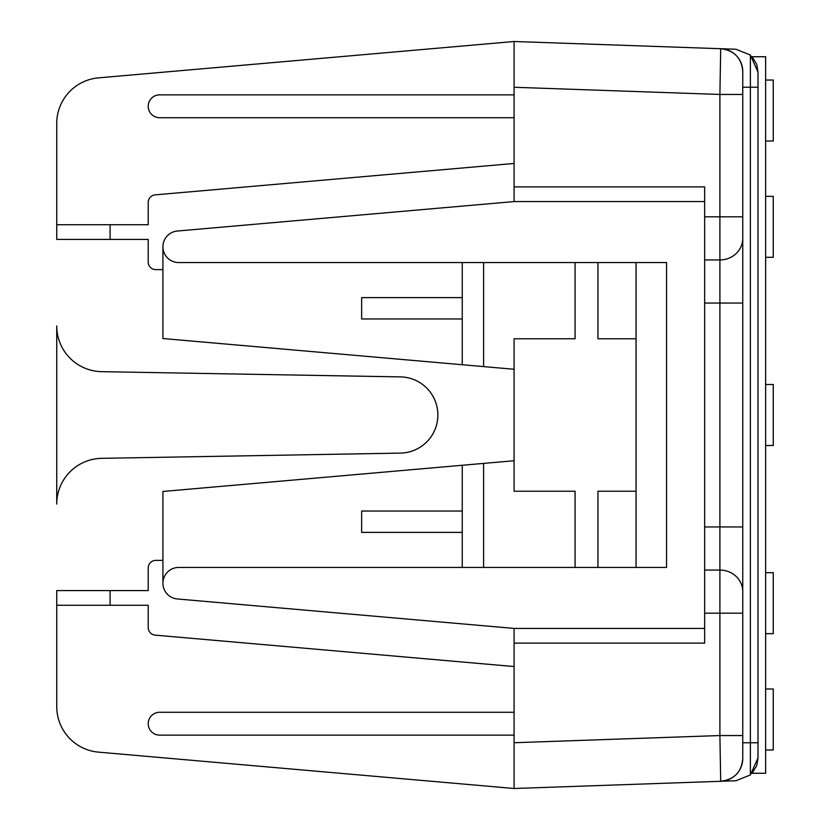 <?xml version="1.0" encoding="UTF-8"?>
<svg xmlns="http://www.w3.org/2000/svg" width="830" height="830" viewBox="0 0 830 830"><rect width="100%" height="100%" fill="white"/><g stroke="black" fill="none" stroke-linecap="round" stroke-linejoin="round"><path stroke-width="1.25" d="M758.008 742.767L758.008 72.096L750.393 55.06L750.393 742.767L758.008 742.767L758.008 757.904L756.856 765.063L758.008 757.904L750.393 774.94L735.94 780.75L720.699 781.289A22.867 22.867 0 0 0 742.767 758.433C741.667 771.962 734.311 779.577 720.699 781.289L719.901 735.546L742.767 735.546L742.767 526.946L742.767 613.183L719.901 613.183L719.901 735.546L514.092 742.736L514.092 788.5L720.699 781.289M756.587 765.851L752.084 773.259L756.587 765.851M758.008 72.096L756.856 64.937L758.008 72.096M756.587 64.149L752.084 56.741L756.587 64.149M514.092 163.458L155.169 194.863A7.626 7.626 0 0 0 148.217 202.458L148.217 224.712L56.741 224.712L56.741 123.421A45.733 45.733 0 0 1 98.49 77.864L514.092 41.5L720.699 48.711C734.311 50.423 741.667 58.038 742.767 71.567A22.867 22.867 0 0 0 720.699 48.711L735.94 49.25L750.393 55.06M720.699 48.711L719.901 94.454L742.767 94.454L742.767 71.567M704.649 201.576L514.092 201.576L514.092 41.5L514.092 87.264L719.901 94.454L719.901 526.946L742.767 526.946L742.767 94.454M742.767 758.433L742.767 735.546M514.092 186.895L704.649 186.895L704.649 643.105L514.092 643.105L514.092 788.5L98.49 752.136A45.733 45.733 0 0 1 56.741 706.579L56.741 605.288L110.1 605.288L110.1 590.587L56.741 590.587L56.741 605.288M728.605 50.423A22.867 22.867 0 0 0 724.424 49.157M728.605 779.577A22.867 22.867 0 0 1 724.424 780.843M514.092 643.105L514.092 628.424L704.649 628.424M765.634 749.967L773.259 749.967L773.259 688.983L765.634 688.983M765.634 633.663L773.259 633.663L773.259 572.69L765.634 572.69M765.634 257.31L773.259 257.31L773.259 196.337L765.634 196.337M765.634 141.017L773.259 141.017L773.259 80.033L765.634 80.033M56.741 415L56.741 504.059A45.733 45.733 0 0 1 101.685 458.326L400.413 453.107A38.118 38.118 0 0 0 437.867 415A38.118 38.118 0 0 0 400.413 376.893L101.685 371.674A45.733 45.733 0 0 1 56.741 325.941L56.741 415M765.634 445.492L773.259 445.492L773.259 384.508L765.634 384.508M752.084 773.259L765.634 773.259L765.634 56.741L752.084 56.741M110.1 590.587L148.217 590.587L148.217 567.99A7.626 7.626 0 0 1 155.833 560.375L162.919 560.375L162.919 491.464L483.6 463.399L483.6 567.45L178.699 567.45A15.791 15.791 0 0 0 162.919 583.241A15.791 15.791 0 0 0 177.329 598.97L514.092 628.424M514.092 666.542L155.169 635.137A7.626 7.626 0 0 1 148.217 627.542L148.217 605.288L110.1 605.288M162.919 583.241L162.919 560.375M56.741 224.712L56.741 239.413L148.217 239.413L148.217 262.01A7.626 7.626 0 0 0 155.833 269.626L162.919 269.626L162.919 338.536L462.258 364.733L462.258 318.959L361.641 318.959L361.641 297.617L462.258 297.617L462.258 318.959M514.092 201.576L177.329 231.031A15.791 15.791 0 0 0 162.919 246.759L162.919 269.626M361.641 511.041L462.258 511.041L462.258 532.383L361.641 532.383L361.641 511.041M462.258 532.383L462.258 567.45M462.258 465.267L462.258 511.041M636.05 567.45L666.542 567.45L666.542 262.55L636.05 262.55L636.05 567.45L483.6 567.45M462.258 297.617L462.258 262.55L575.076 262.55L575.076 338.775L514.092 338.775L514.092 491.225L575.076 491.225L575.076 567.45M162.919 246.759A15.791 15.791 0 0 0 178.699 262.55L462.258 262.55M514.092 94.859L159.651 94.859A11.433 11.433 0 0 0 148.217 106.292A11.433 11.433 0 0 0 159.651 117.725L514.092 117.725M462.258 364.733L483.6 366.601L483.6 262.55M483.6 366.601L514.092 369.267M636.05 338.775L597.942 338.775L597.942 262.55L636.05 262.55M575.076 262.55L597.942 262.55M514.092 735.141L159.651 735.141A11.433 11.433 0 0 1 148.217 723.708A11.433 11.433 0 0 1 159.651 712.275L514.092 712.275M483.6 463.399L514.092 460.733M636.05 491.225L597.942 491.225L597.942 567.45M514.092 71.992L514.092 41.5L98.49 77.864M56.741 706.579L56.741 690.166M514.092 788.5L98.49 752.136M56.741 139.834L56.741 123.421M742.767 87.233L758.008 87.233M742.767 742.767L750.393 742.767L750.393 774.94M704.649 216.817L742.767 216.817M704.649 259.935L719.901 259.935A22.867 21.559 0 0 0 742.767 238.376M704.649 303.054L742.767 303.054M704.649 526.946L719.901 526.946L719.901 570.065A22.867 21.559 0 0 1 742.767 591.624M704.649 570.065L719.901 570.065L719.901 613.183L704.649 613.183M110.1 239.413L110.1 224.712"/></g></svg>

